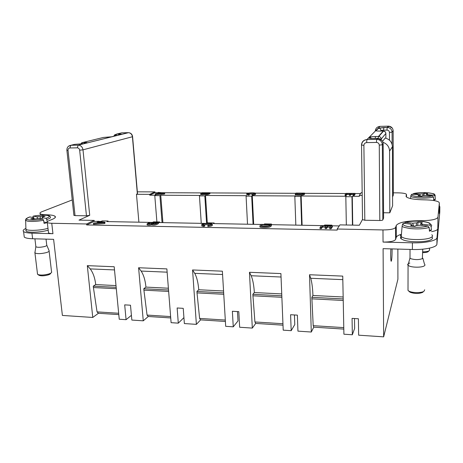 <?xml version="1.0" encoding="UTF-8"?>
<svg xmlns="http://www.w3.org/2000/svg" width="463" height="463" viewBox="0 0 463 463"><rect width="100%" height="100%" fill="white"/><g stroke="black" fill="none" stroke-linecap="round" stroke-linejoin="round"><path stroke-width="0.69" d="M392.427 146.73L392.607 205.827L389.811 212.824L389.568 151.135L392.427 146.73C392.092 142.17 389.678 139.27 385.187 138.038L382.565 141.325M439.781 212.181L436.91 244.123C436.974 247.265 425.132 249.927 412.388 249.488L383.092 248.66L383.648 336.85L397.908 279.224L397.867 249.077M118.794 314.597L98.428 313.283L92.762 317.456L62.389 315.43L53.61 239.342L32.618 238.752C28.22 238.601 25.436 238.046 24.267 237.085L24.082 235.592M72.24 199.935L42.15 211.626C40.159 212.419 39.517 213.125 40.217 213.744C41.068 214.369 43.14 214.716 46.445 214.786C50.913 214.873 53.76 215.359 54.987 216.238C56 217.095 55.172 218.096 52.51 219.242L48.598 220.874C47.197 221.476 46.763 222.008 47.301 222.483C47.938 222.952 49.419 223.212 51.752 223.276L86.564 223.976L86.662 224.943L337.22 230.099L337.197 229.017L382.976 229.937C390.13 229.903 394.331 229.075 395.587 227.443L396.253 225.452C398.66 222.344 406.717 220.764 420.427 220.706C430.85 220.625 436.684 219.485 437.94 217.274L439.352 202.916L438.837 202.082C436.499 200.716 431.759 199.975 424.6 199.848C415.34 199.669 409.35 198.766 406.636 197.128L406.074 195.994L406.526 194.645L406.259 194.107C404.934 193.331 402.115 192.915 397.786 192.851L393.324 192.834M401.415 234.261C398.406 235.14 396.693 236.171 396.276 237.351L395.61 239.469C394.36 241.206 390.176 242.074 383.051 242.08L412.411 242.826C425.184 243.225 437.049 240.627 436.991 237.583L437.801 228.797C437.599 229.978 435.504 230.933 431.528 231.662M439.225 213.391L439.352 202.916M237.478 311.57L237.999 320.923L233.259 326.826L232.368 311.269L238.792 311.651L239.655 327.248L252.312 328.093L249.464 272.29L280.908 273.575L283.206 330.154L291.192 330.686L290.59 314.73L297.373 315.135L297.94 331.138L311.292 332.029L309.521 274.744L342.747 276.11L343.905 334.205L352.343 334.766L352.065 318.382L358.403 318.764L358.646 335.183L383.648 336.85M92.762 317.456L87.316 265.646L114.193 266.746L119.24 319.221L126.081 319.678L124.686 304.862L130.485 305.21L131.851 320.06L143.27 320.824L138.593 267.747L166.877 268.905L171.102 322.676L178.296 323.157L177.138 307.982L183.238 308.346L184.367 323.562L196.381 324.366L192.567 269.958L222.367 271.179L225.684 326.317L233.259 326.826M48.418 232.032L48.511 232.831C49.147 233.335 50.629 233.618 52.956 233.693L31.935 233.155C27.531 233.022 24.747 232.49 23.578 231.564C22.629 230.672 23.324 229.665 25.662 228.537M304.579 193.112C304.544 194.969 295.637 194.553 295.284 194.09L296.019 193.077L304.579 193.112L304.602 193.968C304.573 195.832 295.666 195.415 295.313 194.946L295.301 194.61M209.924 192.77C208.448 193.771 206.706 194.084 204.698 193.708L204.652 193.661C202.927 194.014 201.608 194.049 200.699 193.76L202.076 192.735L209.924 192.77L209.976 193.592C208.5 194.599 206.758 194.911 204.75 194.535L204.704 194.489C202.979 194.842 201.66 194.871 200.751 194.582L200.739 194.391M157.918 192.706L155.001 192.695L149.752 195.166L155.614 195.201L154.781 195.6L156.905 221.922M162.907 222.634L160.748 195.23L159.926 195.635L154.781 195.6M160.748 195.23L200.172 195.45L199.443 195.861L201.26 223.351M207.297 223.073L205.526 195.479L204.814 195.89L199.443 195.861M205.526 195.479L246.686 195.704L246.084 196.127L247.514 224.219M253.683 224.335L252.283 195.733L251.693 196.156L246.084 196.127M252.283 195.733L295.301 195.971L294.827 196.405L295.828 225.122M302.113 225.238L301.153 196.005L300.695 196.439L294.827 196.405M301.153 196.005L346.15 196.254L345.82 196.7L346.341 225.001M352.742 225.122L352.279 196.289L351.967 196.734L345.82 196.7M352.279 196.289L359.352 196.329L359.334 195.438L361.134 192.712L362.17 192.712M161.471 192.724L201.793 192.897M209.936 192.932L248.423 193.094M255.24 193.129L295.77 193.303M304.585 193.337L345.959 193.517M355.04 193.557L360.561 193.58M158.392 193.47L157.976 193.43L157.906 192.625L158.369 192.411L164.654 193.042L164.718 193.847L164.255 194.072L155.354 194.686L155.29 193.875L155.788 193.638L158.462 193.465L159.828 192.811L157.906 192.625M253.354 193.951L249.094 194.061M249.244 194.072L246.802 193.945C245.807 192.839 254.818 192.51 255.46 193.239C255.761 193.748 254.627 194.095 252.063 194.275L252.115 194.061C254.008 193.916 254.812 193.679 254.534 193.355C252.613 192.689 246.646 193.297 247.786 193.823L249.244 194.072L249.285 194.911L248.695 195.131L246.831 194.512M255.472 193.569L255.501 194.078C255.802 194.593 254.667 194.94 252.109 195.12L252.063 194.275M346.185 195.525L345.12 195.519L345.103 194.639L346.087 193.355L355.034 193.395L355.052 194.269L354.178 195.525L353.107 195.519L353.095 194.634L353.819 193.615L351.064 193.603L351.081 194.477L350.387 195.438L349.328 195.432L349.316 194.553L350.011 193.598L346.966 193.586L346.984 194.46L346.185 195.525L346.168 194.645L345.103 194.639M353.2 194.489L351.081 194.477M349.374 194.472L346.984 194.46M271.318 224.578C270.739 227.31 260.698 226.65 259.888 225.973L261.028 224.387L271.318 224.578L271.364 225.614C270.786 228.357 260.744 227.692 259.94 227.015L259.911 226.488M158.415 222.553C156.332 223.976 154.133 224.439 151.823 223.936L151.737 223.808C149.688 224.289 148.125 224.335 147.055 223.936L149.155 222.379L158.415 222.553L158.496 223.536C156.413 224.972 154.214 225.435 151.905 224.925L151.818 224.792C149.769 225.284 148.212 225.325 147.141 224.925L147.118 224.653M331.965 225.799L331.948 225.151L331.502 225.788L339.229 225.932M331.948 225.151L324.673 225.018L324.198 225.655L271.324 224.665M270.89 224.572L271.457 224.034L264.57 223.907L263.979 224.439M214.178 223.594L214.137 222.981L213.304 223.577L260.935 224.468M214.137 222.981L207.609 222.859L206.886 223.363M159.804 222.576L159.758 221.974L158.757 222.553L205.717 223.432M159.758 221.974L153.554 221.864L152.535 222.437L106.936 221.586L108.082 221.025L102.184 220.915L101.027 221.47L99.487 221.441M86.662 224.943L94.278 221.349L97.485 221.407M97.855 222.558L97.334 222.483L97.236 221.528L97.901 221.21L104.91 222.246L105.003 223.207L104.331 223.536L93.526 224.306L93.428 223.34L94.157 222.992L97.392 222.778L99.377 221.823L97.236 221.528M210.393 224.827C207.777 224.555 205.618 224.636 203.923 225.064M204.582 225.134L203.784 225.452L201.804 224.989C200.491 223.363 211.203 222.83 212.251 223.889C212.667 224.694 211.209 225.226 207.87 225.493L208.02 225.163C210.474 224.954 211.51 224.59 211.134 224.08C208.616 223.102 201.584 224.017 203.008 224.792L204.582 225.134L204.646 226.147L203.847 226.471L201.874 226.008L201.845 225.55M212.286 224.428L212.314 224.896C212.731 225.707 211.273 226.245 207.933 226.511L207.87 225.493M321.322 228.658L320.031 228.629L320.002 227.559L321.478 225.62L332.359 225.822L332.382 226.893L331.068 228.791L329.766 228.763L329.737 227.686L330.831 226.141L327.48 226.077L327.509 227.148L326.461 228.595L325.176 228.572L325.148 227.495L326.207 226.054L322.503 225.985L322.532 227.049L321.322 228.658L321.293 227.582L320.002 227.559M330.084 227.194L327.509 227.148M325.437 227.107L322.532 227.049M352.43 225.116L351.967 196.734M301.644 225.232L300.695 196.439M253.076 224.323L251.693 196.156M206.585 223.374L204.814 195.89M162.056 222.616L159.926 195.635M389.811 212.824L383.567 212.743M383.595 217.998L382.826 219.925C382.502 220.295 381.5 220.486 379.816 220.498L364.809 220.255L362.436 219.607L359.357 225.238L339.917 224.885L337.197 229.017M359.334 195.438L362.211 195.45M393.33 195.091L392.578 196.925M294.433 314.956L294.781 324.546L291.192 330.686M271.486 224.665L271.457 224.034M108.139 221.603L108.082 221.025M137.349 191.827L154.931 191.896L149.688 194.362L149.752 195.166M155.001 192.695L154.931 191.896M168.648 291.43L143.912 290.151L143.79 288.744L145.943 287.095C145.26 280.26 143.657 274.912 141.134 271.063L138.593 267.747M170.731 317.942L148.264 316.495L143.27 320.824M148.264 316.495L147.06 315.071L170.621 316.576M143.912 290.151L147.06 315.071M223.756 294.283L197.018 292.9L196.914 291.459L198.749 289.745C198.187 282.743 196.844 277.273 194.72 273.344L192.567 269.958M225.394 321.467L200.629 319.869L196.381 324.366M200.629 319.869L199.611 318.422L225.307 320.06M197.018 292.9L199.611 318.422M281.869 297.292L252.937 295.793L252.862 294.312L254.337 292.541C253.915 285.358 252.856 279.756 251.172 275.74L249.464 272.29M283.003 325.176L255.726 323.417L252.312 328.093M255.726 323.417L254.922 321.953L282.945 323.735M252.937 295.793L254.922 321.953M343.233 300.464L311.906 298.843L311.859 297.327L312.93 295.481C312.658 288.113 311.929 282.378 310.731 278.275L309.521 274.744M343.801 329.095L313.775 327.162L311.292 332.029M313.775 327.162L313.202 325.668L343.772 327.619M311.906 298.843L313.202 325.668M116.306 288.721L93.416 287.54L93.271 286.163L95.719 284.571C94.921 277.898 93.086 272.672 90.216 268.899L87.316 265.646M98.428 313.283L97.056 311.883L118.667 313.26M93.416 287.54L97.056 311.883M131.417 315.315L126.081 319.678M116.005 285.59L95.719 284.571M116.172 287.332L93.271 286.163M439.318 205.815L439.844 206.799L439.225 213.501M392.057 248.915L392.086 250.79C392.045 256.218 391.796 259.668 391.322 261.138C390.766 262.394 390.477 254.476 390.882 248.88M132.586 136.678L137.505 193.661L136.475 194.292L149.688 194.362M136.475 194.292L138.894 222.182M168.393 288.223L145.943 287.095M168.532 290.006L143.79 288.744M167.131 272.169L141.134 271.063M183.927 317.618L178.296 323.157M223.56 290.995L198.749 289.745M223.67 292.824L196.914 291.459M222.57 274.524L194.72 273.344M281.736 293.912L254.337 292.541M281.811 295.793L252.862 294.312M281.047 277.013L251.172 275.74M343.164 296.997L312.93 295.481M343.205 298.93L311.859 297.327M342.823 279.64L310.731 278.275M354.49 318.527L354.646 328.365L352.343 334.766M94.278 221.349L94.18 220.4L78.999 220.122L89.712 215.307L86.459 215.793L75.041 215.613L73.895 215.243M94.18 220.4L86.564 223.976M114.5 269.929L90.216 268.899M100.147 221.927L98.538 222.703L103.654 222.385L100.147 221.927L100.211 222.593M104.91 222.246L104.239 222.57L104.331 223.536M104.239 222.57L93.428 223.34M160.511 192.874L159.405 193.401L163.636 193.146L160.511 192.874L160.545 193.331M164.654 193.042L164.197 193.268L164.255 194.072M164.197 193.268L155.29 193.875M150.95 223.716L149.433 223.884M149.694 222.709L148.287 223.722C149.723 224.115 151.251 223.797 152.877 222.772L149.694 222.709L149.775 223.693M154.711 223.785L153.901 223.861M153.971 222.79L152.697 223.733C153.814 224.115 155.174 223.82 156.783 222.842L153.971 222.79L154.052 223.774M151.737 223.808L151.818 224.792M151.783 224.416L152.339 224.109M202.626 192.949L201.706 193.627L205.323 192.961L202.626 192.949L202.678 193.737M206.249 192.967L205.41 193.586L208.628 192.978L206.249 192.967L206.295 193.684M204.652 193.661L204.704 194.489M203.784 225.452L203.847 226.471M248.648 194.286L248.695 195.131M268.349 225.898L261.67 225.996M261.873 224.74L261.323 225.903C264.211 226.459 269.784 226.355 269.75 224.885L261.873 224.74L261.919 225.77M301.263 194.176L297.014 194.153M296.783 193.303L296.534 194.072C299.023 194.414 303.606 194.298 303.329 193.326L296.783 193.303L296.812 194.13M332.359 225.822L331.039 227.715L331.068 228.791M331.039 227.715L329.737 227.686M327.48 226.077L326.432 227.524L326.461 228.595M326.432 227.524L325.148 227.495M322.503 225.985L321.293 227.582M355.034 193.395L354.166 194.639L354.178 195.525M354.166 194.639L353.095 194.634M351.064 193.603L350.369 194.558L350.387 195.438M350.369 194.558L349.316 194.553M346.966 193.586L346.168 194.645M401.207 236.599C400.287 237.345 400.298 238.109 401.236 238.885L403.175 239.903C409.315 242.485 426.562 242.369 431.076 239.678C432.656 238.81 432.922 237.913 431.869 236.981M25.882 230.557L26.171 231.13C27.734 232.82 39.65 232.472 46.971 230.51L48.198 230.175M429.357 230.018L431.406 230.256L429.45 231.24L429.16 227.472L427.8 226.048L420.352 225.197L416.306 225.498L414.831 226.199L410.583 225.707L412.07 225.012L412.22 225.898M416.249 225.527L416.665 222.865L418.106 222.188L422.308 222.657L420.873 223.334L420.578 225.226M420.873 223.334L422.337 224.248L429.768 225.087L431.117 226.488L431.406 230.256M418.106 222.188L417.638 225.481M404.205 223.363L405.49 222.35L412.678 223.16L413.633 226.06M412.678 223.16L416.665 222.865M412.07 225.012L410.664 224.098L403.308 223.27C401.907 225.203 402.544 224.815 402.11 226.39L401.201 236.68C400.235 235.864 400.304 235.071 401.409 234.301M410.756 224.387L410.664 224.098M421.926 225.377L422.337 224.248M431.805 234.741C432.957 235.679 432.72 236.587 431.099 237.473C426.579 240.135 409.321 240.262 403.175 237.716L401.201 236.68M409.998 257.156L409.94 258.169L410.843 258.719C415.027 259.899 418.87 259.882 422.36 258.678L422.742 249.181M409.836 263.042C407.886 263.655 407.266 264.39 407.984 265.241L409.153 265.976C412.521 267.585 421.689 267.579 424.16 265.953C425.063 265.409 425.196 264.836 424.571 264.234M408.013 288.877L408.013 290.469L409.095 291.204C412.435 293.01 421.521 293.062 423.975 291.279L424.681 289.797M423.06 292.031L422.655 292.367C418.899 293.843 414.773 293.82 410.27 292.303L409.234 291.528M433.675 199.362L435.336 199.507L433.733 200.195L433.501 197.053L432.373 195.895L426.174 195.38L422.823 195.618L421.619 196.109L418.077 195.808L419.287 195.317L419.385 195.918M422.754 195.646L423.037 193.806L424.218 193.331L427.725 193.621L426.556 194.095L426.354 195.392M426.556 194.095L427.795 194.715L433.981 195.224L435.104 196.364L435.336 199.507M424.218 193.331L423.894 195.594M412.672 194.246L413.714 193.54L419.733 194.043L420.375 195.999M419.733 194.043L423.037 193.806M419.287 195.317L418.089 194.697L412.058 194.194C410.884 195.288 412.898 196.109 418.106 196.665C423.778 197.047 428.535 196.792 432.373 195.895M427.511 195.49L427.795 194.715M410.965 195.131L410.912 195.768M422.725 251.82C425.642 251.82 427.766 251.496 429.079 250.842L429.676 249.87M428.454 251.392L427.98 251.808C426.886 252.347 425.132 252.619 422.719 252.619M43.869 222.026L47.319 222.634L44.107 223.426L43.568 220.272L42.735 219.086L38.851 218.42L32.954 219.236L30.749 218.849L33.122 218.287L33.504 219.103M40.113 218.634L40.489 216.551L42.804 216.001L45.021 216.371L42.7 216.921L42.625 217.355M42.689 217.002L42.075 217.656L45.959 218.316L46.792 219.485L47.18 221.777M42.804 216.001L42.596 217.373M32.699 217.361L33.232 216.152L37.011 216.794L37.584 218.571M37.011 216.794L40.489 216.551M33.122 218.287L33.793 217.552L29.73 216.973M34.239 218.93L33.793 217.552M41.942 218.953L42.075 217.656M48.511 232.831L47.307 222.529M47.984 228.328L46.751 228.664C39.43 230.609 27.502 230.956 25.945 229.289L25.893 228.207M35.749 246.495L35.877 246.773C37.561 247.531 40.431 247.456 44.489 246.553C46.381 245.998 47.122 245.477 46.722 244.985L46.034 239.128M34.852 252.329L34.933 252.937C37.133 253.961 40.877 253.863 46.161 252.659C48.609 251.918 49.576 251.218 49.055 250.558M37.37 273.83L37.775 274.437C40.275 275.387 43.916 275.242 48.69 274.009C50.849 273.297 51.844 272.597 51.671 271.903M50.629 273.222C50.716 273.795 49.882 274.368 48.129 274.947C44.159 275.971 41.132 276.093 39.042 275.3L38.973 275.254M382.942 142.286C387.091 143.843 389.302 146.788 389.568 151.135M385.887 138.211L385.864 133.448L381.188 139.056L381.188 139.589M46.497 215.278L46.445 214.786M437.801 228.797L437.94 217.274M420.427 221.273L420.427 220.706M412.411 242.826L412.388 249.488M383.051 242.08L382.976 229.937M51.752 223.276L52.956 233.693M31.935 233.155L32.618 238.752M396.276 237.351L396.253 225.452M395.61 239.469L395.587 227.443M436.991 237.583L436.91 244.123M439.844 206.799L439.781 212.314M406.074 196.451L406.074 195.994M406.52 197.035L406.526 194.645M380.91 131.064L380.91 130.491C380.789 129.165 380.065 128.39 378.74 128.158L375.979 130.659C375.962 130.971 377.472 131.11 380.517 131.075L380.569 131.07M389.47 140.179L389.435 132.441C389.285 130.988 388.463 130.213 386.987 130.097L383.572 130.178L383.786 127.539L378.456 128.153L387.178 127.47L388.335 126.162L379.99 126.37L366.939 139.531L376.703 139.34L377.559 138.368L373.751 138.443M393.33 195.166L393.145 130.745L392.08 132.123L392.12 144.468M379.816 220.498L379.266 145.139C379.081 143.472 378.138 142.569 376.431 142.43L366.644 142.604C364.96 142.807 364.04 143.733 363.895 145.399L364.809 220.255M383.595 218.108L383.144 143.715L382.351 144.745L382.826 219.925M380.517 131.075L383.306 131.006L378.456 136.446L375.481 136.51C372.177 136.614 370.174 136.851 369.48 137.233L368.797 137.922C368.745 138.298 370.377 138.472 373.682 138.449M375.979 130.659L378.456 128.153M383.786 127.539L387.774 127.475C390.419 127.944 391.854 129.495 392.08 132.123L389.435 132.441M363.895 145.399L361.557 145.006M137.355 193.899L132.418 136.741L82.993 149.833L89.712 215.307M86.459 215.793L79.659 150.191C79.376 148.739 78.588 147.957 77.286 147.836L69.884 147.969C68.622 148.137 68.003 148.941 68.032 150.388L75.041 215.613M68.46 146.267L70.868 145.278L78.195 145.15L128.286 132.673L121.717 132.835L116.612 134.085L119.269 134.021C121.462 133.992 122.099 134.12 121.179 134.397L111.548 136.793L103.423 137.442L82.536 142.558L84.798 142.511C87.16 142.494 87.762 142.656 86.616 143.003L84.034 143.646L74.543 144.375L70.868 145.278L78.49 145.133C80.979 145.498 82.483 147.06 82.993 149.833L79.659 150.191M121.717 132.835L120.345 133.17M114.373 135.022L116.612 134.085L119.269 134.021M74.543 144.375L73.021 144.751M132.418 136.741C132.007 134.328 130.699 132.974 128.494 132.673L128.488 132.673C130.826 132.904 132.186 134.218 132.58 136.608L132.418 136.741M393.145 130.705L393.145 130.745C392.919 128.158 391.513 126.636 388.914 126.179L388.335 126.162L388.486 126.665M379.99 126.37C377.137 126.717 375.568 128.297 375.285 131.11M361.464 145.098C361.753 141.788 363.577 139.93 366.939 139.531C363.634 140.069 361.846 141.962 361.557 145.232L362.523 219.85M383.144 143.652L383.144 143.715C382.878 140.711 381.234 138.941 378.225 138.396L377.559 138.368L377.762 138.923M376.431 142.43L376.685 139.357L377.374 139.369C380.418 139.919 382.079 141.713 382.351 144.745L379.266 145.139M85.84 143.194L86.616 143.003M83.965 143.663L84.798 142.511M81.633 144.034L82.536 142.558L81.384 143.015M120.461 134.577L121.179 134.397M118.586 135.046L119.228 134.033L120.947 134.108L120.345 134.606M115.831 135.728L116.572 134.096L113.394 136.336M66.88 150.209L68.032 150.388M73.912 215.422L66.892 150.307C66.822 147.512 68.125 145.839 70.804 145.295L69.884 147.969M128.494 132.673L78.195 145.15L77.286 147.836M368.797 137.922L370.14 138.356M369.48 137.233L371.789 138.443M375.481 136.51L375.233 138.414M380.69 139.218L381.188 139.056C381.055 137.592 380.25 136.724 378.78 136.458L378.445 136.463L378.213 138.396L377.374 139.369L366.922 139.548L366.644 142.604M383.433 131.22L378.78 136.458L375.464 136.527C372.177 136.62 370.284 136.863 369.792 137.245L369.115 137.933M385.39 132.019L383.613 131.017C384.99 131.266 385.743 132.077 385.864 133.448L385.864 133.402M386.987 130.097L387.178 127.47L387.774 127.475L388.914 126.179L392.242 128.031M383.572 130.178L380.91 130.491M403.458 223.276C401.959 224.85 404.326 226.077 410.559 226.963C417.383 227.605 423.13 227.304 427.8 226.048M429.768 225.087C430.972 223.479 428.466 222.269 422.244 221.459C415.652 220.868 410.068 221.164 405.49 222.35M429.16 227.472C424.027 228.907 417.614 229.266 409.911 228.531L403.973 227.304L402.069 226.361M405.391 222.344C409.981 221.14 415.618 220.839 422.297 221.441C425.103 221.621 429.595 222.934 429.363 223.021L430.955 224.549C431.84 225.255 431.892 225.909 431.117 226.505M433.981 195.224C434.954 194.113 432.841 193.303 427.65 192.793C422.129 192.44 417.487 192.689 413.714 193.54M433.501 197.053C429.288 198.077 423.981 198.372 417.58 197.933L412.602 197.145L410.768 196.37M413.644 193.54C417.423 192.672 422.1 192.417 427.679 192.782C435.932 193.991 433.733 193.766 435.133 195.166L435.104 196.376M30.026 216.904C26.009 218.177 25.471 219.161 28.417 219.856C32.219 220.359 36.988 220.104 42.735 219.086M45.959 218.316C49.842 217.02 50.259 216.047 47.214 215.405C43.47 214.936 38.811 215.185 33.232 216.152M43.568 220.272C37.167 221.436 31.82 221.731 27.52 221.158L25.407 220.191L26.067 219.184M33.203 216.146C38.799 215.168 43.51 214.913 47.336 215.382C49.107 215.584 50.102 216.082 50.322 216.875C51.023 217.732 49.848 218.605 46.792 219.491M40.217 213.744L40.391 215.249M55.149 217.616L54.987 216.238M80.568 144.143L82.478 142.575L86.419 142.621L85.748 143.217M382.102 140.584L378.225 138.396M377.148 131.006L376.274 130.664M151.905 224.925L151.823 223.936M147.141 224.925L147.055 223.936M204.75 194.535L204.698 193.708M200.751 194.582L200.699 193.76M201.874 226.008L201.804 224.989M211.157 224.416L211.134 224.08M246.848 194.784L246.802 193.945M259.94 227.015L259.888 225.973M295.313 194.946L295.284 194.09M23.578 231.564L24.267 237.085M421.614 225.342L422.111 223.855M401.236 238.885L401.236 236.709M410.021 249.424L409.998 258.221M422.869 258.256L424.484 264.153M409.94 258.169L407.984 265.241M408.065 265.316L408.013 290.469M409.796 292.031L408.516 290.88M427.332 195.473L427.667 194.489M411.937 194.194C411.26 194.836 410.878 195.571 410.803 196.393L410.6 198.575M429.514 248.168L429.502 249.626M29.979 216.898C23.48 219.63 26.964 218.843 25.644 220.504L25.928 229.272M26.171 231.13L25.945 229.289M34.91 238.815L35.877 246.773M46.844 245.309L49.014 250.524M35.848 246.75L34.899 252.902M49.124 251.183L51.532 271.694M34.933 252.937L37.538 274.246M39.042 275.3L37.775 274.437"/></g></svg>
